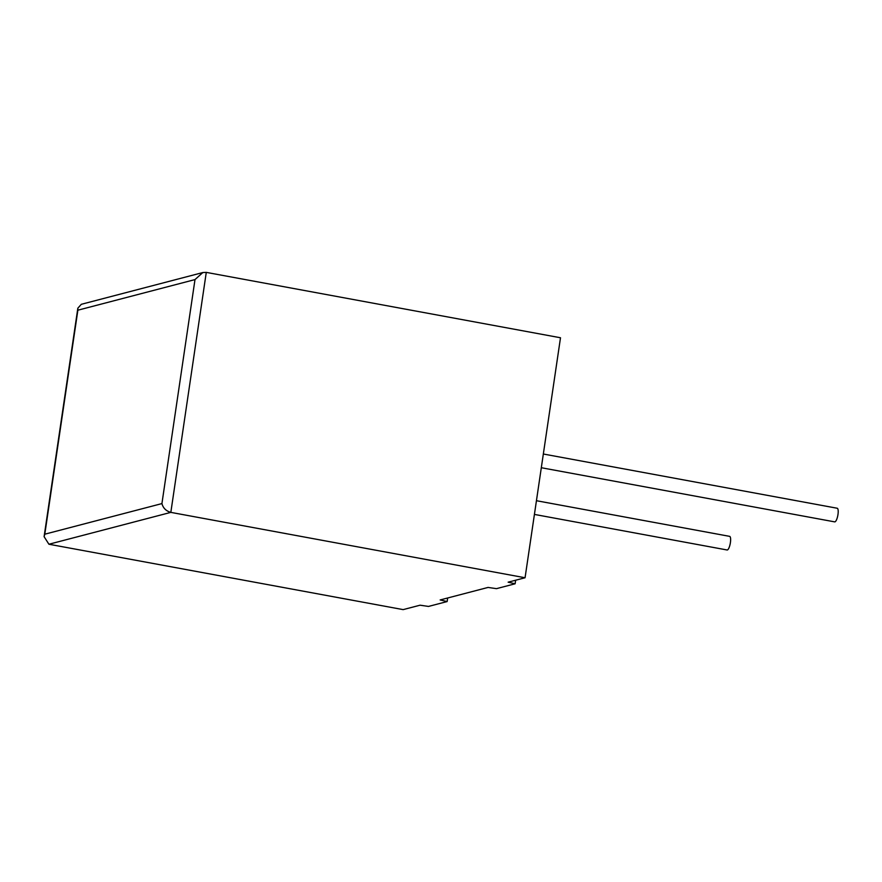 <?xml version="1.0" encoding="UTF-8"?>
<svg xmlns="http://www.w3.org/2000/svg" width="882" height="882" viewBox="0 0 882 882"><rect width="100%" height="100%" fill="white"/><g stroke="black" fill="none" stroke-linecap="round" stroke-linejoin="round"><path stroke-width="1.32" d="M534.415 514.415L727.11 549.982A6.924 1.918 -79.5 0 0 727.363 549.971A6.924 1.918 -79.5 0 0 730.329 543.08A6.924 1.918 -79.5 0 0 729.623 536.355L536.443 500.711M836.941 508.252A6.924 1.918 100.5 0 1 837.194 508.241A6.924 1.918 100.5 0 1 837.9 514.967A6.924 1.918 100.5 0 1 834.934 521.857A6.924 1.918 100.5 0 1 834.681 521.868L541.316 467.725M488.055 587.434L440.162 599.947L447.141 601.557L428.487 606.43L420.075 605.195L403.151 609.616L48.918 544.238L44.1 536.664L44.795 534.194L161.924 503.589L194.999 279.583L202.827 272.549L206.278 272.384L560.5 337.762L525.066 577.754L508.142 582.175L515.121 583.785L496.467 588.658L488.055 587.434M206.278 272.384L170.832 512.376L525.066 577.754M447.67 597.985L447.141 601.557M515.65 580.213L515.121 583.785M48.918 544.238L170.832 512.376C166.114 511.053 163.148 508.12 161.924 503.589M194.999 279.583L77.87 310.199L77.837 308.193L81.32 304.301L202.827 272.549M77.87 310.199L44.795 534.194M77.837 308.193L44.1 536.664M837.194 508.241L543.334 454.01"/></g></svg>
